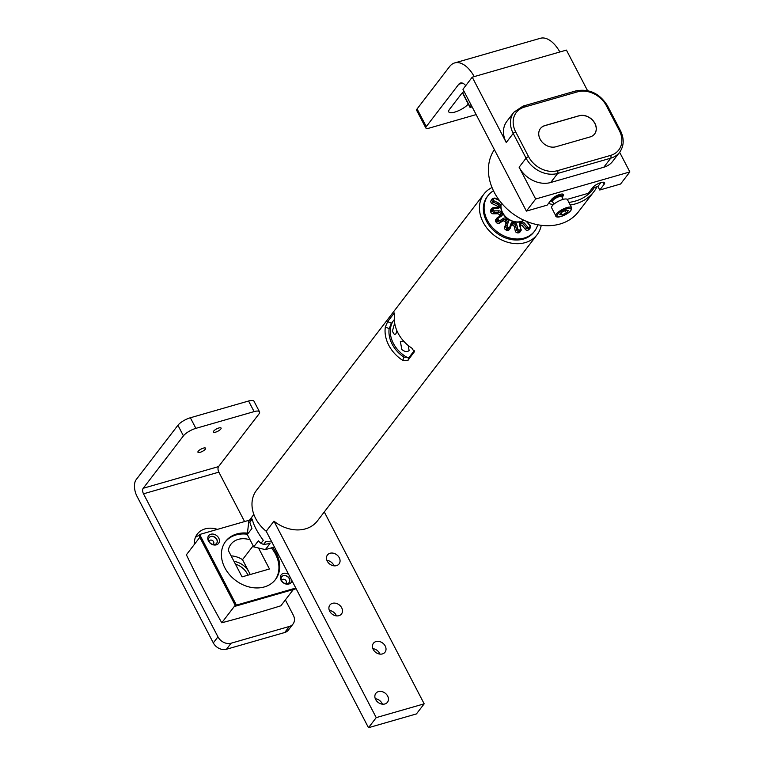 <?xml version="1.0" encoding="UTF-8"?>
<svg xmlns="http://www.w3.org/2000/svg" width="766" height="766" viewBox="0 0 766 766"><rect width="100%" height="100%" fill="white"/><g stroke="black" fill="none" stroke-linecap="round" stroke-linejoin="round"><path stroke-width="1.15" d="M561.459 196.489A5.228 1.609 152.5 0 0 561.43 196.019A5.228 1.609 152.5 0 0 559.103 195.818A5.228 1.609 152.5 0 0 554.105 198.203A5.228 1.609 152.5 0 0 552.152 200.855A5.228 1.609 152.5 0 0 552.525 201.142M571.637 207.71L567.434 199.629A8.895 2.729 152.5 0 0 563.47 199.284A8.895 2.729 152.5 0 0 554.986 203.335A8.895 2.729 152.5 0 0 551.664 207.845L555.867 215.916C555.149 217.324 560.75 218.865 570.68 210.87L571.637 207.71A8.895 2.729 152.5 0 0 567.673 207.356A8.895 2.729 152.5 0 0 559.19 211.416A8.895 2.729 152.5 0 0 555.867 215.916M563.163 199.361L561.832 196.785A5.228 1.609 152.5 0 0 561.344 196.46A5.228 1.609 152.5 0 0 559.496 196.584A5.228 1.609 152.5 0 0 552.564 201.027A5.228 1.609 152.5 0 0 552.554 201.621L553.885 204.187M561.344 196.46L560.224 196.163A4.328 1.331 152.5 0 0 558.701 196.268A4.328 1.331 152.5 0 0 552.966 199.945L552.564 201.027M562.014 214.987L566.352 212.977L568.487 210.554L566.275 210.143L561.938 212.153L559.802 214.576L562.014 214.987L561.057 213.149M566.352 212.977L565.155 210.669M494.376 149.629A52.299 41.546 37.5 0 0 512.684 213.58A52.299 41.546 37.5 0 0 578.493 211.732L593.966 191.577A52.299 41.546 -142.5 0 1 570.239 205.02M550.371 200.97A50.211 39.889 37.5 0 0 552.506 201.487M568.879 202.396A50.211 39.889 37.5 0 0 594.359 187.507L592.29 188.101M562.11 197.331L563.029 196.134A7.009 2.154 152.5 0 0 563.508 194.545A7.009 2.154 152.5 0 0 558.127 195.024A7.009 2.154 152.5 0 0 551.558 199.428L547.183 205.125L526.376 211.11L535.664 199.016L629.853 171.929L620.565 184.022L599.759 190.006L604.135 184.319A7.009 2.154 152.5 0 0 604.613 182.729A7.009 2.154 152.5 0 0 599.232 183.208A7.009 2.154 152.5 0 0 592.654 187.613L588.288 193.31L567.223 199.361M597.059 186.722A52.299 41.546 -142.5 0 1 593.966 191.577M553.387 204.627A52.299 41.546 -142.5 0 1 548.466 203.469M526.376 211.11L462.951 89.268L472.239 77.174L506.249 142.514L513.21 133.437A25.106 19.945 -142.5 0 1 513.852 112.248L506.881 121.315A25.106 19.945 37.5 0 0 506.249 142.514M587.512 90.589L566.428 50.096L472.239 77.174M629.853 171.929L619.627 152.281L612.666 161.339A25.106 19.945 37.5 0 1 603.79 167.247L550.697 182.509A25.106 19.945 37.5 0 1 519.118 167.227L535.664 199.016M555.905 146.766L590.155 136.923A12.553 9.968 37.5 0 0 594.598 133.964A12.553 9.968 37.5 0 0 593.114 120.693A12.553 9.968 37.5 0 0 579.125 115.733L544.875 125.576A12.553 9.968 37.5 0 0 540.432 128.535A12.553 9.968 37.5 0 0 541.916 141.806A12.553 9.968 37.5 0 0 555.905 146.766M594.359 187.507L597.92 186.473L599.759 190.006M462.693 92.753L470.046 106.876A1.57 0.479 152.5 0 0 469.931 107.23L462.578 93.107A1.57 0.479 -27.5 0 1 462.693 92.753L463.928 91.144M472.115 106.867L470.745 107.269A1.57 0.479 152.5 0 1 469.931 107.23M470.046 106.876L471.281 105.268M540.394 128.583A12.553 9.968 -142.5 0 1 544.798 125.681L579.048 115.829A12.553 9.968 -142.5 0 1 593.008 120.769A12.553 9.968 -142.5 0 1 594.56 134.021M600.889 182.614L597.92 186.473M426.279 126.581A6.272 1.925 152.5 0 0 425.848 127.999L416.656 110.342A6.272 1.925 -27.5 0 1 417.087 108.925L426.279 126.581L458.767 84.25A10.456 5.477 74 0 1 460.471 83.025A10.456 5.477 74 0 1 465.718 85.668M425.848 127.999A6.272 1.925 152.5 0 0 429.094 128.133L476.136 114.603M463.171 92.121A11.509 3.533 152.5 0 0 461.17 94.161L449.565 109.279A11.509 3.533 152.5 0 0 448.78 111.884A11.509 3.533 152.5 0 0 457.465 111.166A11.509 3.533 152.5 0 0 468.275 104.032M559.86 51.983A31.377 16.44 -106 0 0 540.317 38.3L454.698 62.917A31.377 16.44 74 0 1 474.24 76.6M417.087 108.925L449.575 66.594A31.377 16.44 74 0 1 454.698 62.917M213.714 431.076A4.328 1.331 152.5 0 0 213.417 432.053A4.328 1.331 152.5 0 0 217.86 431.239A4.328 1.331 152.5 0 0 221.087 428.06A4.328 1.331 152.5 0 0 217.764 428.357A4.328 1.331 152.5 0 0 213.714 431.076M198.231 451.231A4.328 1.331 152.5 0 0 197.944 452.218A4.328 1.331 152.5 0 0 202.387 451.394A4.328 1.331 152.5 0 0 205.614 448.225A4.328 1.331 152.5 0 0 202.291 448.512A4.328 1.331 152.5 0 0 198.231 451.231M195.407 537.397A21.965 17.446 -142.5 0 1 198.892 535.463L199.639 534.486L236.407 605.121L295.791 588.049M217.429 529.373A21.965 17.446 37.5 0 0 197.302 534.055A21.965 17.446 37.5 0 0 194.363 544.406M244.584 521.569L218.856 472.143A4.184 2.193 -106 0 1 218.559 466.599L258.793 414.186A10.456 3.217 152.5 0 0 259.511 411.821A10.456 3.217 152.5 0 0 254.101 411.61L195.876 428.357A10.456 3.217 152.5 0 0 183.438 435.854L177.923 425.264A10.456 3.217 -27.5 0 1 190.361 417.757L195.876 428.357M254.101 411.61L248.586 401.011A10.456 3.217 -27.5 0 1 253.996 401.221L259.511 411.821M248.586 401.011L190.361 417.757M289.337 626.464A10.456 8.311 37.5 0 0 293.043 624.003L288.399 630.054A10.456 8.311 -142.5 0 1 284.703 632.515L289.337 626.464L231.112 643.21L226.477 649.252A10.456 8.311 -142.5 0 1 213.312 642.885L217.956 636.843L143.501 493.811A4.184 2.193 74 0 1 143.213 488.268L183.438 435.854M293.043 624.003A10.456 8.311 37.5 0 0 293.311 615.175L285.364 599.912M226.477 649.252L284.703 632.515M177.923 425.264L136.147 479.688A12.553 6.578 -106 0 0 137.018 496.33L213.312 642.885M217.956 636.843A10.456 8.311 37.5 0 0 231.112 643.21M281.687 576.779A4.711 3.744 -142.5 0 1 287.643 576.741A4.711 3.744 -142.5 0 1 289.155 582.505M209.147 537.617A4.711 3.744 -142.5 0 1 215.102 537.588A4.711 3.744 -142.5 0 1 216.615 543.353M208.467 541.026A6.272 4.989 37.5 0 0 216.357 544.846A6.272 4.989 37.5 0 0 218.741 538.067A6.272 4.989 37.5 0 0 210.841 534.247A6.272 4.989 37.5 0 0 208.467 541.026M216.788 539.312A4.711 3.744 -142.5 0 1 216.663 543.285A4.711 3.744 -142.5 0 1 212.814 544.415A4.711 3.744 -142.5 0 1 209.08 541.524A4.711 3.744 -142.5 0 1 209.204 537.55A4.711 3.744 -142.5 0 1 213.053 536.42A4.711 3.744 -142.5 0 1 216.788 539.312M288.686 574.395A6.272 4.989 37.5 0 0 281.936 574.117A6.272 4.989 37.5 0 0 281.007 580.178A6.272 4.989 37.5 0 0 287.183 584.199A6.272 4.989 37.5 0 0 291.923 580.618M289.328 578.464A4.711 3.744 -142.5 0 1 289.213 582.438A4.711 3.744 -142.5 0 1 285.354 583.568A4.711 3.744 -142.5 0 1 281.62 580.676A4.711 3.744 -142.5 0 1 281.744 576.702A4.711 3.744 -142.5 0 1 285.594 575.572A4.711 3.744 -142.5 0 1 289.328 578.464M275.061 580.053A31.377 24.924 37.5 0 0 275.473 554.067A31.377 24.924 37.5 0 0 271.384 547.891M247.294 534.208A31.377 24.924 37.5 0 0 225.29 541.849M247.322 533.117A31.377 24.924 37.5 0 0 225.673 541.342A31.377 24.924 37.5 0 0 235.382 580.226A31.377 24.924 37.5 0 0 275.454 579.556A31.377 24.924 37.5 0 0 276.248 553.062A31.377 24.924 37.5 0 0 272.667 547.518M296.145 588.728L235.631 606.126L198.863 535.501M235.631 606.126L236.407 605.121M249.457 520.162L199.639 534.486M235.401 564.082A16.737 13.3 -142.5 0 1 247.964 575.18M250.042 574.577A16.737 13.3 37.5 0 0 248.96 572.001A16.737 13.3 37.5 0 0 234.023 561.421M231.131 555.877A20.921 16.622 -142.5 0 1 242.525 559.64L250.262 574.519M250.051 539.838A20.921 16.622 37.5 0 0 230.892 544.3A20.921 16.622 37.5 0 0 228.278 550.39L242.066 576.875L269.46 568.994L258.544 548.016M253.153 545.794L242.525 559.64M209.099 541.562A2.576 2.039 -142.5 0 1 209.434 540.748A2.576 2.039 -142.5 0 1 210.344 540.145A2.576 2.039 -142.5 0 1 213.207 541.16A2.576 2.039 -142.5 0 1 213.513 543.879A2.576 2.039 -142.5 0 1 212.814 544.415M281.649 580.724A2.576 2.039 -142.5 0 1 281.974 579.91A2.576 2.039 -142.5 0 1 282.884 579.307A2.576 2.039 -142.5 0 1 285.756 580.322A2.576 2.039 -142.5 0 1 286.053 583.041A2.576 2.039 -142.5 0 1 285.354 583.568M293.33 589.533L280.863 605.791A698.736 214.758 -27.5 0 1 250.97 614.734A698.736 214.758 -27.5 0 1 221.776 622.777A698.965 366.167 74 0 1 186.387 554.795L199.811 537.311M235.2 605.293L221.776 622.777M324.296 511.956L424.182 703.83L416.436 713.912L368.494 727.7L376.23 717.618L273.96 521.167L266.223 531.25L368.494 727.7M541.236 225.309A33.474 26.59 -142.5 0 1 537.09 234.741A33.474 26.59 -142.5 0 1 494.348 235.449A33.474 26.59 -142.5 0 1 483.997 193.98L256.524 490.297A33.474 26.59 37.5 0 0 266.223 531.25M537.09 234.741L317.363 520.976A33.474 26.59 -142.5 0 1 273.96 521.167M376.23 717.618L424.182 703.83M373.233 649.463A7.325 5.812 37.5 0 0 379.036 653.953A7.325 5.812 37.5 0 0 385.03 652.192A7.325 5.812 37.5 0 0 382.77 643.124A7.325 5.812 37.5 0 0 373.415 643.277A7.325 5.812 37.5 0 0 373.233 649.463M329.696 611.22A7.325 5.812 37.5 0 0 335.508 615.72A7.325 5.812 37.5 0 0 341.502 613.959A7.325 5.812 37.5 0 0 339.233 604.891A7.325 5.812 37.5 0 0 329.887 605.044A7.325 5.812 37.5 0 0 329.696 611.22M375.656 699.511A7.325 5.812 37.5 0 0 381.468 704.011A7.325 5.812 37.5 0 0 387.462 702.25A7.325 5.812 37.5 0 0 385.193 693.173A7.325 5.812 37.5 0 0 375.847 693.335A7.325 5.812 37.5 0 0 375.656 699.511M327.274 561.172A7.325 5.812 37.5 0 0 333.076 565.662A7.325 5.812 37.5 0 0 339.07 563.91A7.325 5.812 37.5 0 0 336.81 554.833A7.325 5.812 37.5 0 0 327.455 554.986A7.325 5.812 37.5 0 0 327.274 561.172M501.462 203.047A14.64 11.634 37.5 0 0 502.582 212.565A14.64 11.634 37.5 0 0 523.82 220.206M501.404 202.971A14.64 11.634 37.5 0 0 502.419 212.766A14.64 11.634 37.5 0 0 523.906 220.244M491.609 199.744A2.087 1.666 37.5 0 0 491.15 200.347A24.579 19.523 37.5 0 0 490.862 201.161A2.087 1.666 37.5 0 0 492.174 203.622L496.425 205.681A2.087 1.666 -142.5 0 1 497.804 207.586M500.552 215.648A2.087 1.666 37.5 0 0 500.782 213.695L500.725 213.58A2.087 1.666 37.5 0 0 498.561 212.239L494.233 212.278A2.087 1.666 -142.5 0 1 491.906 210.506A24.579 19.523 -142.5 0 1 491.686 209.578A2.087 1.666 -142.5 0 1 491.925 208.323L490.767 209.836A2.087 1.666 37.5 0 0 490.527 211.09A24.579 19.523 37.5 0 0 490.747 212.019A2.087 1.666 37.5 0 0 493.074 213.791L497.402 213.752A2.087 1.666 -142.5 0 1 499.556 215.093L499.623 215.208A2.087 1.666 -142.5 0 1 499.853 216.108M496.004 219.411A2.087 1.666 37.5 0 0 495.889 221.891A24.579 19.523 37.5 0 0 496.56 222.686A2.087 1.666 37.5 0 0 499.279 223.299L502.525 221.163A2.087 1.666 -142.5 0 1 504.88 221.441L504.986 221.527A2.087 1.666 -142.5 0 1 505.828 223.729L504.545 227.387A2.087 1.666 37.5 0 0 505.799 229.867A24.579 19.523 37.5 0 0 506.747 230.317A2.087 1.666 37.5 0 0 508.93 229.972L510.089 228.469A2.087 1.666 -142.5 0 1 507.906 228.804L508.557 227.492A1.044 0.833 37.5 0 0 509.744 227.138L511.027 223.49A3.141 2.49 -142.5 0 1 513.909 222.169L514.043 222.207A3.141 2.49 -142.5 0 1 516.791 224.84L517.806 229.034A1.044 0.833 37.5 0 0 518.955 229.934A23.535 18.7 37.5 0 0 519.875 229.934A1.044 0.833 37.5 0 0 520.574 229.005L519.559 224.811A3.141 2.49 -142.5 0 1 521.014 222.14L521.139 222.102A3.141 2.49 -142.5 0 1 524.633 223.356L527.678 226.956A1.044 0.833 37.5 0 0 529.038 227.291A23.535 18.7 37.5 0 0 529.727 226.841A1.044 0.833 37.5 0 0 529.756 225.597L527.027 222.025M511.362 225.08A2.087 1.666 -142.5 0 1 512.33 225.08L512.464 225.108A2.087 1.666 -142.5 0 1 514.292 226.86L515.317 231.054A2.087 1.666 37.5 0 0 517.605 232.874A24.579 19.523 37.5 0 0 518.563 232.864A2.087 1.666 37.5 0 0 519.741 232.299L520.899 230.796A2.087 1.666 -142.5 0 1 519.731 231.351L519.875 229.934M520.171 224.974A2.087 1.666 -142.5 0 1 522.383 225.836L525.428 229.446A2.087 1.666 37.5 0 0 528.138 230.106A24.579 19.523 37.5 0 0 528.856 229.637A2.087 1.666 37.5 0 0 529.354 228.986M253.843 514.407L251.909 516.935L249.831 522.297L252.263 519.137C253.46 524.844 257.137 531.91 263.293 540.327L260.967 543.353L263.552 544.444L265.678 541.677L271.758 541.888M251.516 517.49L248.845 520.966L247.284 534.515L251.918 528.473L249.831 522.297M493.467 190.763A29.29 23.267 37.5 0 0 488.086 195.512A29.29 23.267 37.5 0 0 487.339 220.244A29.29 23.267 37.5 0 0 510.568 238.226A29.29 23.267 37.5 0 0 534.553 231.179A29.29 23.267 37.5 0 0 537.751 224.754M488.086 195.512L487.31 196.527A29.29 23.267 37.5 0 0 486.563 221.25A29.29 23.267 37.5 0 0 509.792 239.231A29.29 23.267 37.5 0 0 533.778 232.194L534.553 231.179M391.445 323.319L389.147 328.691L385.355 326.967L387.692 321.605L391.445 323.319L394.346 319.527M394.758 313.936L393.877 313.543L387.692 321.605M407.914 360.451L402.753 360.384L403.988 357.205L409.14 357.31L407.914 360.451L414.406 351.604M414.243 350.656L409.14 357.31M414.31 352.015L412.041 348.281A33.474 26.59 -142.5 0 1 394.643 314.874L393.877 313.543L394.605 312.978M385.355 326.967A33.474 26.59 37.5 0 0 402.753 360.384M403.988 357.205A29.29 23.267 -142.5 0 1 389.147 328.691M334.005 565.825A7.325 5.812 37.5 0 0 333.65 565.03A7.325 5.812 37.5 0 0 326.91 560.377M382.397 704.165A7.325 5.812 37.5 0 0 382.043 703.37A7.325 5.812 37.5 0 0 375.302 698.716M336.437 615.874A7.325 5.812 37.5 0 0 336.082 615.088A7.325 5.812 37.5 0 0 329.342 610.435M379.965 654.116A7.325 5.812 37.5 0 0 379.61 653.321A7.325 5.812 37.5 0 0 372.87 648.668M247.284 534.515L253.718 546.876L265.371 549.615L270.015 543.573L263.552 544.444M265.371 549.615L274.429 547.01M260.967 543.353L258.353 540.834L253.718 546.876M483.997 193.98A33.474 26.59 -142.5 0 1 492.031 187.536M404.199 341.751L400.35 341.54L401.863 349.564C404.879 351.881 407.301 352.188 409.111 350.483L408.249 345.523M394.672 323.032L392.364 331.314L394.452 334.579L395.926 333.823L396.97 330.855M393.006 321.27A28.246 22.434 37.5 0 0 393.418 343.465A28.246 22.434 37.5 0 0 408.163 357.971M560.616 216.567A8.005 2.461 152.5 0 0 570.402 211.033A8.005 2.461 152.5 0 0 567.673 208.553A8.005 2.461 152.5 0 0 557.887 214.097A8.005 2.461 152.5 0 0 560.616 216.567M519.118 167.227L526.079 158.16L513.21 133.437A2.087 0.642 152.5 0 1 515.7 131.934L528.569 156.657A23.009 18.279 37.5 0 0 557.514 170.665L610.607 155.402A23.009 18.279 37.5 0 0 619.33 130.565L606.461 105.842A23.009 18.279 37.5 0 0 577.516 91.834L524.423 107.096A23.009 18.279 37.5 0 0 515.7 131.934M550.697 182.509L557.658 173.442A25.106 19.945 -142.5 0 1 526.079 158.16A2.087 0.642 152.5 0 1 528.569 156.657M603.79 167.247L610.751 158.179L557.658 173.442A2.087 1.092 74 0 0 557.514 170.665M606.461 105.842A2.087 0.642 152.5 0 1 607.543 105.88L620.412 130.603C624.347 138.656 624.089 145.875 619.637 152.271A25.106 19.945 -142.5 0 1 610.751 158.179A2.087 1.092 -106 0 0 610.607 155.402M620.412 130.603A2.087 0.642 152.5 0 0 619.33 130.565M524.423 107.096A2.087 1.092 -106 0 0 523.073 106.091L513.852 112.248M575.821 91.077A2.087 1.092 74 0 1 576.156 90.828A2.087 1.092 74 0 1 577.516 91.834M604.135 184.319L603.034 182.212M563.029 196.134L561.938 194.028M462.568 83.159L458.767 84.25M218.559 466.599L143.213 488.268M218.856 472.143L143.501 493.811M529.162 229.35L530.321 227.837A2.087 1.666 -142.5 0 0 530.072 225.635L529.756 225.597M526.711 221.987A3.141 2.49 -142.5 0 1 526.242 221.269M526.922 221.556L530.168 225.424L530.321 227.837A2.087 1.666 -142.5 0 1 530.024 228.124A1.044 0.613 -124.9 0 0 529.727 226.841M528.856 229.637L530.024 228.124A24.579 19.523 -142.5 0 1 529.306 228.594A1.044 0.613 -121.9 0 0 529.038 227.291M528.138 230.106L529.306 228.594A2.087 1.666 -142.5 0 1 526.587 227.933L527.678 226.956M525.428 229.446L526.587 227.933L523.542 224.323L524.633 223.356M522.383 225.836L523.542 224.323A2.087 1.666 37.5 0 0 521.206 223.49A1.044 0.546 -106 0 0 521.139 222.102M520.152 224.869L521.091 223.519A1.044 0.546 -106 0 0 521.014 222.14M520.114 225.309L519.559 224.811M520.143 224.754L521.091 223.519A2.087 1.666 37.5 0 0 520.066 224.917M520.353 224.017L520.899 230.796A2.087 1.666 -142.5 0 0 521.139 229.503L520.574 229.005M518.563 232.864L519.731 231.351A24.579 19.523 -142.5 0 1 518.774 231.361L518.955 229.934M517.605 232.874L518.774 231.361A2.087 1.666 -142.5 0 1 516.476 229.541L517.806 229.034M515.317 231.054L516.476 229.541L515.461 225.357L516.791 224.84M514.292 226.86L515.461 225.357A2.087 1.666 37.5 0 0 513.622 223.595L514.043 222.207M512.464 225.108L513.909 222.169M510.367 227.875L511.573 224.438A1.044 0.613 -160.6 0 0 511.027 223.49M512.33 225.08L513.488 223.567A2.087 1.666 37.5 0 0 511.64 224.266M511.774 224.065L510.089 228.469A2.087 1.666 -142.5 0 0 510.29 228.096A1.044 0.613 -160.6 0 0 509.744 227.138M506.747 230.317L507.906 228.804A24.579 19.523 -142.5 0 1 506.968 228.354L507.647 227.062A23.535 18.7 37.5 0 0 508.557 227.492M505.799 229.867L506.968 228.354A2.087 1.666 -142.5 0 1 505.704 225.874A1.044 0.613 19.4 0 1 507.025 225.817A1.044 0.833 37.5 0 0 507.647 227.062M504.545 227.387L506.987 222.226A1.044 0.613 19.4 0 1 508.308 222.169L507.025 225.817M505.828 223.729L506.987 222.226A2.087 1.666 37.5 0 0 506.154 220.014L507.044 218.856A3.141 2.49 -142.5 0 1 508.308 222.169M504.986 221.527L507.044 218.856M504.88 221.441L506.039 219.928A2.087 1.666 37.5 0 0 503.683 219.66A1.044 0.613 -123.4 0 0 503.406 218.367A3.141 2.49 -142.5 0 1 506.939 218.77M502.525 221.163L503.683 219.66L500.447 221.786A1.044 0.613 -123.4 0 0 500.16 220.493L503.406 218.367M499.279 223.299L500.447 221.786A2.087 1.666 -142.5 0 1 497.728 221.173L498.81 220.187A1.044 0.833 37.5 0 0 500.16 220.493M496.56 222.686L497.728 221.173A24.579 19.523 -142.5 0 1 497.048 220.378L498.159 219.421A23.535 18.7 37.5 0 0 498.81 220.187M495.889 221.891L497.048 220.378A2.087 1.666 -142.5 0 1 497.163 217.898A1.044 0.613 56.6 0 1 498.216 218.186A1.044 0.833 37.5 0 0 498.159 219.421M497.364 217.764L500.399 215.773A1.044 0.613 56.6 0 1 501.452 216.05L498.216 218.186M499.623 215.208L502.027 212.948A3.141 2.49 -142.5 0 1 501.452 216.05M499.556 215.093L502.027 212.948M497.402 213.752L498.733 210.813A3.141 2.49 -142.5 0 1 501.96 212.824M493.074 213.791L494.405 210.861L498.733 210.813M490.747 212.019L493.237 209.97A1.044 0.833 37.5 0 0 494.405 210.861M490.527 211.09L493.026 209.08A23.535 18.7 37.5 0 0 493.237 209.97M497.469 207.72L493.352 207.634L491.925 208.323A2.087 1.666 -142.5 0 1 493.141 207.768L493.754 208.18A1.044 0.833 37.5 0 0 493.026 209.08M497.862 207.672A2.087 1.666 37.5 0 0 498.685 207.165L497.68 207.596L498.082 208.132L493.754 208.18M498.685 207.165A2.087 1.666 37.5 0 0 498.963 206.341A1.044 0.555 1.9 0 1 500.322 206.064A3.141 2.49 -142.5 0 1 498.082 208.132M498.044 207.548L498.972 206.226A1.044 0.555 1.9 0 1 500.332 205.949L500.322 206.064M497.938 207.567L498.972 206.226A2.087 1.666 37.5 0 0 497.594 204.168L498.254 202.866A3.141 2.49 -142.5 0 1 500.332 205.949M496.425 205.681L497.594 204.168L493.333 202.109L494.003 200.807L498.254 202.866M492.174 203.622L493.333 202.109A2.087 1.666 -142.5 0 1 492.021 199.648A1.044 0.613 17.9 0 1 493.342 199.581A1.044 0.833 37.5 0 0 494.003 200.807M490.862 201.161L492.021 199.648A24.579 19.523 -142.5 0 1 492.308 198.844A1.044 0.622 20.9 0 1 493.62 198.806A23.535 18.7 37.5 0 0 493.342 199.581M494.712 198.174L494.826 198.471A1.044 0.833 37.5 0 0 493.62 198.806M491.15 200.347L492.308 198.844A2.087 1.666 -142.5 0 1 492.5 198.499L494.893 198.03L498.972 200.232M499.164 200.137L494.826 198.471M499.623 200.74A3.141 2.49 -142.5 0 1 499.078 200.529M551.472 199.543L552.152 200.855M560.501 194.248L561.43 196.019M607.543 105.88C599.778 93.5 589.313 88.483 576.156 90.828L523.073 106.091M500.734 215.466L495.679 219.718M491.332 200.012L492.5 198.499"/></g></svg>
